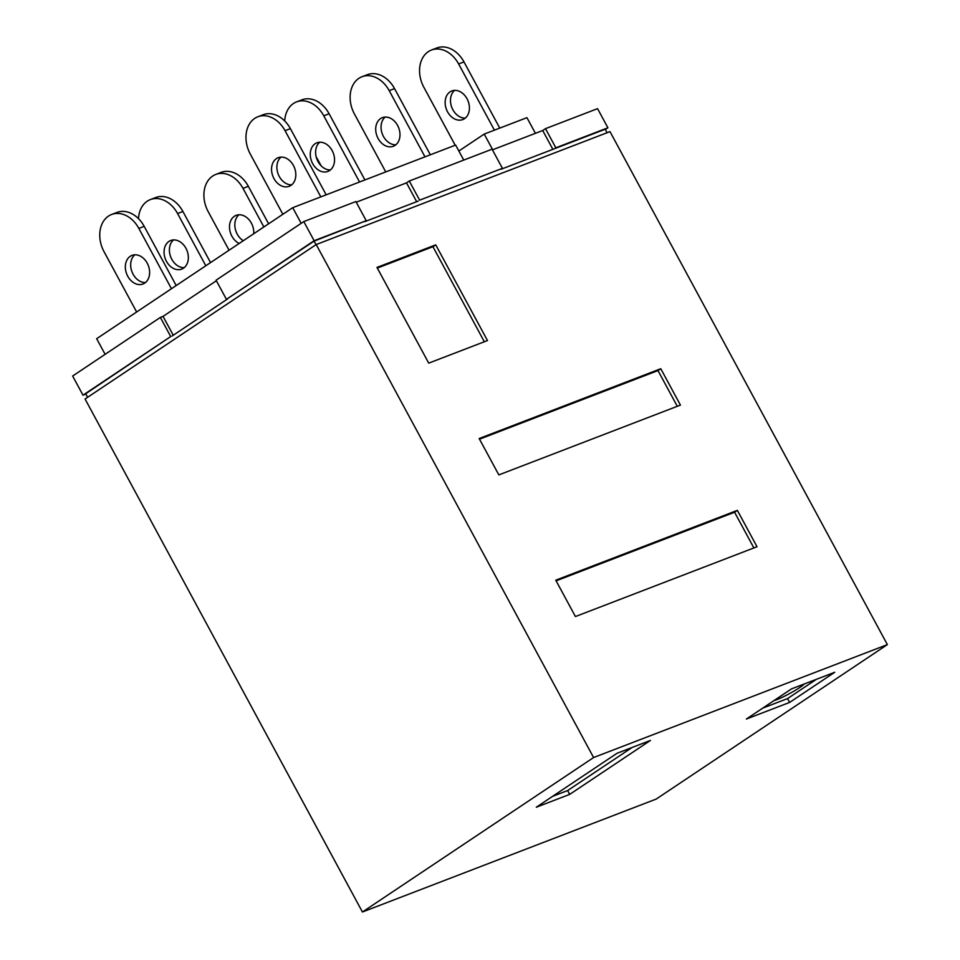 <?xml version="1.0" encoding="UTF-8"?>
<svg xmlns="http://www.w3.org/2000/svg" width="960" height="960" viewBox="0 0 960 960"><rect width="100%" height="100%" fill="white"/><g stroke="black" fill="none" stroke-linecap="round" stroke-linejoin="round"><path stroke-width="1.44" d="M239.208 243.456A15.324 11.604 69 0 1 229.776 230.148A15.324 11.604 69 0 1 234.384 216.264A15.324 11.604 69 0 1 236.136 215.352A15.324 11.604 69 0 1 248.448 219.096A15.324 11.604 69 0 1 253.728 233.748M238.968 214.776A15.324 11.604 -111 0 0 235.08 227.892A15.324 11.604 -111 0 0 243.288 240.72M263.868 226.968L242.988 188.364A27.372 20.712 -111 0 0 215.772 174.444A27.372 20.712 -111 0 0 212.652 176.064A27.372 20.712 -111 0 0 208.176 211.62L229.056 250.236M215.772 174.444L221.112 172.392A27.372 20.712 69 0 1 248.34 186.312L268.608 223.8M380.592 118.56A15.324 11.604 69 0 1 382.344 117.66A15.324 11.604 69 0 1 398.172 126.6A15.324 11.604 69 0 1 395.088 145.356A15.324 11.604 69 0 1 393.336 146.268A15.324 11.604 69 0 1 377.52 137.316A15.324 11.604 69 0 1 380.592 118.56M385.188 117.072A15.324 11.604 -111 0 0 382.356 134.064A15.324 11.604 -111 0 0 395.844 144.792M424.992 156.84L389.208 90.66A27.372 20.712 -111 0 0 361.98 76.74A27.372 20.712 -111 0 0 358.86 78.36A27.372 20.712 -111 0 0 354.396 113.916L385.752 171.924M361.98 76.74L367.32 74.688A27.372 20.712 69 0 1 394.548 88.608L430.332 154.788M168.96 241.416A15.324 11.604 69 0 1 170.7 240.504A15.324 11.604 69 0 1 186.528 249.456A15.324 11.604 69 0 1 183.444 268.212A15.324 11.604 69 0 1 181.692 269.112A15.324 11.604 69 0 1 165.876 260.172A15.324 11.604 69 0 1 168.96 241.416M173.544 239.928A15.324 11.604 -111 0 0 170.712 256.92A15.324 11.604 -111 0 0 184.2 267.648M205.812 265.764L177.564 213.516A27.372 20.712 -111 0 0 150.336 199.596A27.372 20.712 -111 0 0 147.216 201.216A27.372 20.712 -111 0 0 138.504 218.664M150.336 199.596L155.676 197.544A27.372 20.712 69 0 1 182.904 211.464L210.552 262.596M315.168 143.712A15.324 11.604 69 0 1 316.908 142.812A15.324 11.604 69 0 1 332.736 151.752A15.324 11.604 69 0 1 329.652 170.508A15.324 11.604 69 0 1 327.912 171.42A15.324 11.604 69 0 1 312.084 162.468A15.324 11.604 69 0 1 315.168 143.712M319.752 142.224A15.324 11.604 -111 0 0 316.92 159.216A15.324 11.604 -111 0 0 330.408 169.944M359.556 181.992L323.772 115.812A27.372 20.712 -111 0 0 296.544 101.892A27.372 20.712 -111 0 0 293.436 103.512A27.372 20.712 -111 0 0 284.724 120.96M296.544 101.892L301.896 99.84A27.372 20.712 69 0 1 329.112 113.76L364.908 179.94M130.236 256.296A15.324 11.604 69 0 1 131.976 255.396A15.324 11.604 69 0 1 147.804 264.336A15.324 11.604 69 0 1 144.72 283.092A15.324 11.604 69 0 1 142.968 284.004A15.324 11.604 69 0 1 127.152 275.052A15.324 11.604 69 0 1 130.236 256.296M134.82 254.808A15.324 11.604 -111 0 0 131.988 271.812A15.324 11.604 -111 0 0 145.476 282.54M171.456 288.72L138.84 228.396A27.372 20.712 -111 0 0 111.612 214.488A27.372 20.712 -111 0 0 108.492 216.096A27.372 20.712 -111 0 0 104.028 251.664L136.644 311.988M111.612 214.488L116.952 212.436A27.372 20.712 69 0 1 144.18 226.344L176.196 285.552M276.444 158.592A15.324 11.604 69 0 1 278.184 157.692A15.324 11.604 69 0 1 294.012 166.644A15.324 11.604 69 0 1 290.928 185.4A15.324 11.604 69 0 1 289.188 186.3A15.324 11.604 69 0 1 273.36 177.36A15.324 11.604 69 0 1 276.444 158.592M281.028 157.104A15.324 11.604 -111 0 0 278.196 174.108A15.324 11.604 -111 0 0 291.684 184.836M320.832 196.884L285.048 130.692A27.372 20.712 -111 0 0 257.82 116.784A27.372 20.712 -111 0 0 254.712 118.404A27.372 20.712 -111 0 0 250.236 153.96L282.852 214.284M257.82 116.784L263.172 114.732A27.372 20.712 69 0 1 290.388 128.64L326.184 194.832M316.224 157.02A27.372 20.712 69 0 1 317.772 159.612L321.12 165.816M450.036 91.872A15.324 11.604 69 0 1 451.776 90.96A15.324 11.604 69 0 1 467.604 99.912A15.324 11.604 69 0 1 464.52 118.668A15.324 11.604 69 0 1 462.78 119.568A15.324 11.604 69 0 1 446.952 110.628A15.324 11.604 69 0 1 450.036 91.872M454.62 90.372A15.324 11.604 -111 0 0 451.788 107.376A15.324 11.604 -111 0 0 465.276 118.104M494.424 130.152L458.64 63.972A27.372 20.712 -111 0 0 431.412 50.052A27.372 20.712 -111 0 0 428.304 51.672A27.372 20.712 -111 0 0 423.828 87.228L455.196 145.236M431.412 50.052L436.752 48A27.372 20.712 69 0 1 463.98 61.908L499.764 128.1M301.176 223.32L292.728 207.684L455.628 145.068L463.752 160.08M292.728 207.684L96.66 338.7L105.12 354.336M492.684 149.76L484.212 134.076L526.944 117.66L535.416 133.332M484.212 134.076L458.856 151.02M303.792 221.58L216.072 280.2L226.416 299.34L314.148 240.72L366.228 220.692L355.872 201.552L303.792 221.58L314.148 240.72M356.232 202.212L406.5 182.88L409.284 181.02L419.64 200.16L502.428 168.336L492.072 149.196L409.284 181.02M492.432 149.856L542.7 130.524L545.484 128.664L555.84 147.804L554.448 148.74L605.184 129.228L607.08 132.732M555.84 147.804L607.908 127.788L597.564 108.648L545.484 128.664M160.368 317.412L72.636 376.032L82.992 395.172L170.712 336.552L160.368 317.412L163.044 316.392L216.372 280.752M173.244 335.256L163.044 316.392M85.896 394.056L82.992 395.172M87.636 397.284L85.716 393.732L170.712 336.552M226.416 299.34L314.088 241.128L366.228 220.692M416.676 201.696L406.5 182.88M419.64 200.16L502.428 168.336M552.876 149.34L542.7 130.524M607.908 127.788L605.34 129.516M172.056 336.048L227.748 298.824M364.824 221.628L418.248 201.096M501.036 169.272L554.448 148.74M316.008 244.68L314.088 241.128M377.328 268.08L432.948 246.708L435.732 244.848L487.476 340.548L428.724 363.132L376.98 267.432L435.732 244.848M484.344 341.76L432.948 246.708M556.116 580.836L734.58 512.232L737.364 510.372L757.02 546.744L575.424 616.548L555.756 580.188L737.364 510.372M753.888 547.956L734.58 512.232M479.52 439.188L657.984 370.584L660.768 368.724L680.436 405.096L498.84 474.9L479.172 438.54L660.768 368.724M677.292 406.308L657.984 370.584M887.364 644.616L609.984 131.616L316.212 244.548L85.056 399L362.436 912L593.592 757.536L887.364 644.616L656.208 799.068L362.436 912M552.6 796.332L567.624 790.56L632.088 747.48M316.212 244.548L593.592 757.536M569.688 794.388L536.304 807.228L617.076 753.252L650.46 740.424L569.688 794.388L567.624 790.56M834.744 672.264L789.624 702.42L746.364 719.052L791.472 688.896L834.744 672.264M789.624 702.42L787.56 698.592L816.384 679.332M762.648 708.156L787.56 698.592M804.372 683.94A18.612 2.052 -28.4 0 1 799.836 687.468A18.612 2.052 -28.4 0 1 773.88 700.656M242.988 188.364L248.34 186.312M389.208 90.66L394.548 88.608M177.564 213.516L182.904 211.464M323.772 115.812L329.112 113.76M138.84 228.396L144.18 226.344M285.048 130.692L290.388 128.64M317.172 159.84L317.772 159.612M458.64 63.972L463.98 61.908"/></g></svg>
